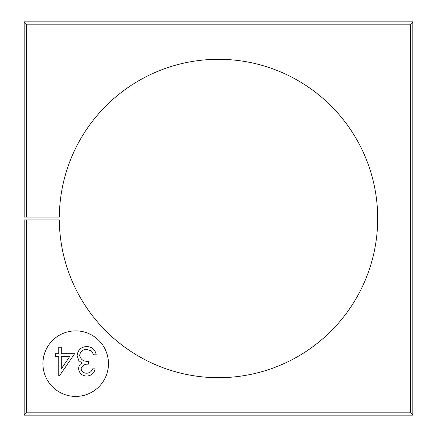 <?xml version="1.0" encoding="UTF-8"?>
<svg xmlns="http://www.w3.org/2000/svg" width="437" height="437" viewBox="0 0 437 437"><rect width="100%" height="100%" fill="white"/><g stroke="black" fill="none" stroke-linecap="round" stroke-linejoin="round"><path stroke-width="0.66" d="M75.694 330.869A32.775 32.775 0 0 0 42.919 363.644A32.775 32.775 0 0 0 75.694 396.419A32.775 32.775 0 0 0 108.469 363.644A32.775 32.775 0 0 0 75.694 330.869M26.531 219.904L59.312 219.904A159.194 159.194 0 0 0 218.5 377.694A159.194 159.194 0 0 0 377.694 218.5A159.194 159.194 0 0 0 218.5 59.306A159.194 159.194 0 0 0 59.312 217.096L24.193 217.096L24.193 21.85L412.807 21.85L412.807 415.15L24.193 415.15L24.193 219.904L26.531 219.904L26.531 412.807L410.469 412.807L410.469 24.193L26.531 24.193L26.531 217.096M24.193 21.85L26.531 24.193M412.807 21.85L410.469 24.193M412.807 415.15L410.469 412.807M24.193 415.15L26.531 412.807M86.745 373.193C89.634 373.067 91.595 371.625 92.622 368.866L95.146 368.866C94.092 373.345 91.306 375.744 86.783 376.071C82.009 375.831 79.277 373.395 78.578 368.773C78.633 366.272 79.731 364.343 81.856 362.994L78.813 360.596L77.136 355.603C77.819 349.895 81.058 346.869 86.854 346.541C92.114 346.831 95.233 349.589 96.222 354.822L93.704 354.822L91.502 350.938L86.81 349.42C82.708 349.463 80.321 351.446 79.654 355.363C80.692 359.629 83.576 361.612 88.301 361.306L88.301 364.185C84.527 363.955 82.129 365.49 81.096 368.784C81.714 371.723 83.598 373.193 86.745 373.193M74.612 353.741L59.279 376.071L58.766 376.071L58.766 356.625L55.526 356.625L55.526 353.741L58.766 353.741L58.766 347.257L61.289 347.257L61.289 353.741L74.612 353.741M69.663 356.625L61.289 356.625L61.289 368.823L69.663 356.625"/></g></svg>
